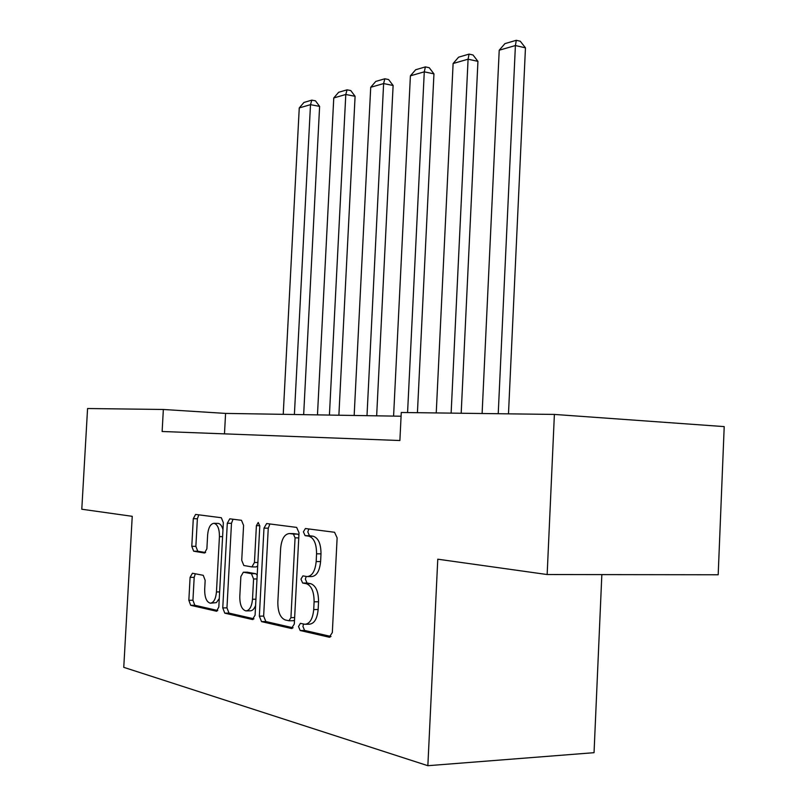 <?xml version="1.0" encoding="UTF-8"?>
<svg xmlns="http://www.w3.org/2000/svg" width="806" height="806" viewBox="0 0 806 806"><rect width="100%" height="100%" fill="white"/><g stroke="black" fill="none" stroke-linecap="round" stroke-linejoin="round"><path stroke-width="1.21" d="M298.512 626.524L300.185 630.524L329.231 637.214L332.324 632.579L337.13 537.884L334.561 532.272L305.403 528.524L303.399 531.849L305.081 535.647L308.758 536.151C313.937 537.844 316.536 543.728 316.567 553.813L316.174 561.54C315.196 571.101 312.174 576.119 307.096 576.582L302.915 575.877L300.96 579.121L302.633 583.03L306.31 583.695C311.479 585.64 314.078 591.675 314.108 601.81L313.715 609.558C312.778 618.927 309.826 623.834 304.87 624.277L300.416 623.34L298.512 626.524M303.59 624.035L302.925 626.433L304.597 630.433L331.034 636.488M308.879 528.968L307.791 531.92L309.474 535.728L313.151 536.222L308.758 536.151M306.209 576.451L305.353 579.121L307.036 583.02L310.723 583.685L306.31 583.695M192.453 573.227L190.095 577.348L188.846 600.279L190.7 605.306L216.492 611.23L218.819 607.029L223.343 522.691L221.348 517.734L195.606 514.43L193.289 518.681L191.788 546.297L193.652 551.183L204.553 553.027L206.88 548.775L207.636 534.852C208.351 527.577 210.487 523.739 214.023 523.316C217.65 524.414 219.454 528.847 219.434 536.605L216.461 591.936C215.756 599.07 213.691 602.817 210.265 603.19C206.517 602.001 204.653 597.427 204.674 589.468L205.167 580.36L203.253 575.323L192.453 573.227M132.234 516.314L81.789 509.231L87.572 408.521L163.346 409.478L162.127 431.492L399.887 440.529L401.267 412.491L554.387 414.425L547.153 574.537L437.779 559.193L427.855 765.7L123.761 667.338L132.234 516.314M259.351 616.157L261.537 621.617L291.429 628.499L294.311 624.025L299.026 532.796L296.668 527.406L266.635 523.547L263.985 528.121L259.351 616.157L263.643 616.086L265.849 621.547L293.102 627.793M252.409 619.522L224.773 613.154L222.758 607.915L227.302 523.225L229.781 518.812L241.488 520.313L243.583 525.391L241.729 560.301L243.825 565.5L251.905 566.91L254.454 562.467L256.399 525.643L258.232 522.469L259.784 526.086L255.089 615.19L252.409 619.522L253.003 619.512M554.387 414.425L724.211 426.606L718.186 574.769L547.153 574.537M427.855 765.7L594.042 752.683L601.84 574.618M401.076 416.218L225.579 413.407L163.346 409.478M224.481 433.86L225.579 413.407M305.736 624.267L309.292 624.197C314.259 623.753 317.211 618.857 318.148 609.507L313.715 609.558M310.723 583.685C315.902 585.619 318.511 591.644 318.541 601.76L318.148 609.507M307.832 576.582L311.509 576.592C316.597 576.119 319.629 571.111 320.597 561.57L316.174 561.54M313.151 536.222C318.35 537.904 320.959 543.788 321 553.853L320.597 561.57M269.919 523.971L268.257 528.202L263.643 616.086M288.931 620.771L290.936 617.638L295.067 537.844L293.424 534.076L289.445 533.542C284.518 534.046 281.576 538.982 280.639 548.362L277.838 602.142C277.808 611.915 280.256 617.839 285.183 619.935L288.931 620.771M293.313 620.691L294.512 620.146M298.905 535.103L297.787 534.146L293.424 534.076M293.233 533.602L297.787 534.146M253.961 618.817L228.985 613.094L224.773 613.154M233.025 519.225L231.483 523.306L226.96 607.865L228.985 613.094M256.056 566.91L257.678 566.024M239.795 596.581C239.795 604.873 241.82 609.638 245.87 610.888C249.568 610.515 251.774 606.636 252.51 599.241L253.578 578.96L251.432 573.671L243.352 572.2L240.863 576.572L239.795 596.581M246.455 610.877L250.132 610.827C252.389 610.877 254.212 609.084 255.603 605.437M257.195 575.121L255.693 573.681L251.432 573.671M247.291 572.22L255.693 573.681M210.759 603.18L216.351 602.636L219.272 598.586M222.97 529.663C221.912 525.804 220.31 523.719 218.164 523.406L217.811 523.396M198.82 514.843L197.369 518.772L195.868 546.347L197.742 551.223L205.611 552.553M195.314 573.781L194.186 577.348L192.936 600.238L194.81 605.266L217.761 610.525M508.485 413.841L525.462 47.846L515.407 45.539L498.229 413.71M482.109 413.508L499.216 50.214L504.929 43.625L516.283 40.3L520.293 41.237L525.462 47.846M516.283 40.3L515.407 45.539L499.216 50.214M461.183 413.246L477.938 61.357L468.085 59.191L451.128 413.115M436.237 412.934L453.113 63.513L458.584 57.186L469.082 54.113L473.021 54.989L477.938 61.357M469.082 54.113L468.085 59.191L453.113 63.513M417.427 412.692L433.95 73.87L424.278 71.835L407.574 412.571M393.59 416.098L410.395 75.845L415.654 69.749L425.387 66.898L429.245 67.724L433.95 73.87M425.387 66.898L424.278 71.835L410.395 75.845M376.654 415.825L393.116 85.486L383.626 83.572L366.992 415.664M354.166 415.463L370.72 87.29L375.767 81.426L384.825 78.776L388.613 79.552L393.116 85.486M384.825 78.776L383.626 83.572L370.72 87.29M338.883 415.221L355.093 96.297L345.794 94.483L329.422 415.07M317.473 414.878L333.765 97.959L338.621 92.297L347.064 89.829L350.771 90.554L355.093 96.297M347.064 89.829L345.794 94.483L333.765 97.959M303.661 414.657L319.619 106.382L310.501 104.669L294.392 414.506M283.228 414.324L299.258 107.923L303.943 102.453L311.821 100.135L315.468 100.831L319.619 106.382M311.821 100.135L310.501 104.669L299.258 107.923M304.597 630.433L300.185 630.524M309.474 535.728L305.081 535.647M307.036 583.02L302.633 583.03M318.541 601.76L314.108 601.81M321 553.853L316.567 553.813M329.997 637.193L329.231 637.214M268.257 528.202L263.985 528.121M292.104 628.489L291.429 628.499M265.849 621.547L261.537 621.617M294.643 617.577L290.936 617.638M298.764 537.904L295.067 537.844M294.019 533.643L289.666 533.562M226.96 607.865L222.758 607.915M231.483 523.306L227.302 523.225M257.87 562.487L254.454 562.467M259.794 525.713L256.399 525.643M255.925 599.211L252.51 599.241M256.993 578.96L253.578 578.96M247.704 572.22L243.462 572.22M219.625 591.916L216.461 591.936M222.597 536.655L219.434 536.605M197.742 551.223L193.652 551.183M195.868 546.347L191.788 546.297M197.369 518.772L193.289 518.681M216.844 611.2L216.33 611.21M194.81 605.266L190.7 605.306M192.936 600.238L188.846 600.279M194.186 577.348L190.095 577.348M293.444 620.711L289.243 620.791M293.797 533.612L289.445 533.542M256.167 566.93L252.087 566.91M247.593 572.21L243.352 572.2M218.164 523.406L214.023 523.316"/></g></svg>
